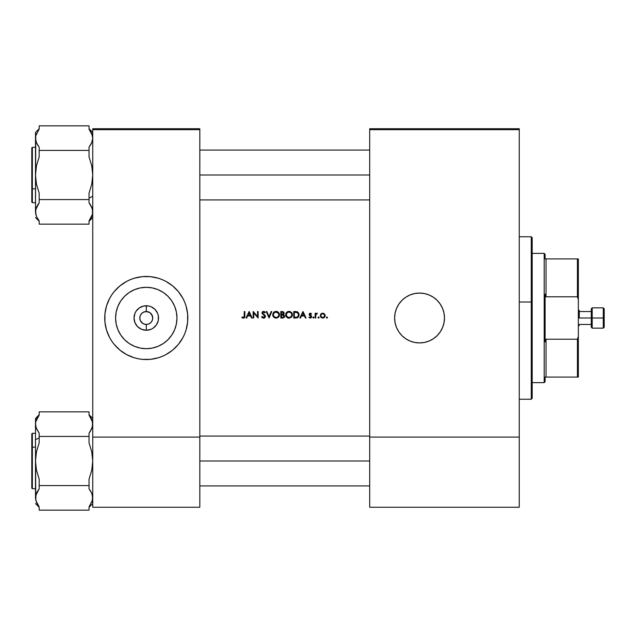 <?xml version="1.0" encoding="UTF-8"?>
<svg xmlns="http://www.w3.org/2000/svg" width="636" height="636" viewBox="0 0 636 636"><rect width="100%" height="100%" fill="white"/><g stroke="black" fill="none" stroke-linecap="round" stroke-linejoin="round"><path stroke-width="0.95" d="M152.25 315.528L149.873 312.626L146.28 311.537A6.463 6.463 0 0 0 139.817 318A6.463 6.463 0 0 0 146.28 324.463L146.28 330.259A12.259 12.259 0 0 1 134.021 318A12.259 12.259 0 0 1 146.28 305.741L146.28 311.537L143.808 312.03L147.123 311.592L149.873 312.626L151.654 314.407L152.743 318L152.25 320.472L150.851 322.571L148.752 323.97L146.28 324.463A6.463 6.463 0 0 1 139.817 318A6.463 6.463 0 0 1 146.28 311.537A6.463 6.463 0 0 1 152.743 318A6.463 6.463 0 0 1 146.28 324.463L145.366 324.4M145.016 324.336L142.687 323.374L140.31 320.472L141.709 322.571L143.808 323.97L146.28 324.463L148.752 323.97M140.906 314.407L140.31 315.528L141.709 313.429L143.808 312.03M146.28 348.687A30.687 30.687 0 0 1 115.593 318A30.687 30.687 0 0 1 146.28 287.313L152.266 287.901L158.022 289.65L163.333 292.481L167.984 296.296L171.799 300.947L174.63 306.258L176.379 312.014L176.967 318L176.379 323.986L174.63 329.742L171.799 335.053L167.984 339.704L163.333 343.52L158.022 346.35L152.266 348.099L146.28 348.687L140.294 348.099L134.538 346.35L129.227 343.52L124.576 339.704L120.761 335.053L117.93 329.742L116.181 323.986L115.593 318L116.181 312.014L117.93 306.258L120.761 300.947L124.576 296.296L129.227 292.481L134.538 289.65L140.294 287.901L146.28 287.313A30.687 30.687 0 0 1 176.967 318A30.687 30.687 0 0 1 146.28 348.687M130.404 356.391A41.547 41.547 0 0 0 146.28 359.547A41.547 41.547 0 0 1 104.733 318A41.547 41.547 0 0 1 146.28 276.453A41.547 41.547 0 0 0 142.21 276.652L134.22 278.242A41.547 41.547 0 0 0 130.38 279.617L126.699 281.358L119.926 285.882L114.162 291.646L111.737 294.921A41.547 41.547 0 0 0 109.662 298.379M109.623 298.459A41.547 41.547 0 0 0 104.733 317.96M104.733 318.04A41.547 41.547 0 0 0 105.528 326.077M105.536 326.133A41.547 41.547 0 0 0 106.514 330.036L109.638 337.581L111.737 341.079A41.547 41.547 0 0 0 130.356 356.375M106.53 330.084A41.547 41.547 0 0 0 111.729 341.071M419.529 293.077A24.923 24.923 0 0 0 414.712 293.546M414.688 293.554L410.013 294.969L405.704 297.274A24.923 24.923 0 0 0 396.522 327.54L398.828 331.849L401.928 335.625A24.923 24.923 0 0 0 419.553 342.923A24.923 24.923 0 0 1 394.63 318A24.923 24.923 0 0 1 419.553 293.077L414.688 293.554A24.923 24.923 0 0 0 405.72 297.266M140.31 320.472L139.817 318L140.31 315.528M241.807 317.42L242.149 316.927L241.807 317.42L243.556 318.159L241.807 317.42L242.149 316.927L243.286 317.499L244.081 317.141L244.288 311.537L244.868 311.537L244.836 316.68L243.556 318.159L244.113 317.992M246.029 318L246.665 318L247.643 315.925L250.576 315.925L247.643 315.925L246.665 318L246.029 318L249.097 311.537L252.158 318L251.53 318L250.576 315.925L251.53 318L252.158 318L249.177 311.537L246.029 318L249.097 311.537M261.682 316.895L262.151 316.426L261.603 316.752L262.382 317.754L263.574 318.167L264.854 317.666L265.403 316.251L265.339 316.943L263.407 318.159L261.603 316.752L262.151 316.426L263.686 317.499L264.807 316.641L264.608 315.774L262.111 313.405L262.286 312.014L263.312 311.394L265.331 312.467L264.807 312.864L263.376 312.045L262.604 312.976L265.379 316.084M269.06 318L266.245 311.537L266.866 311.537L269.02 316.633L271.175 311.537L271.795 311.537L269.06 318L271.795 311.537L271.175 311.537L269.02 316.633L266.866 311.537L266.245 311.537L269.06 318M289.372 318.151L286.629 317.189L285.651 315.13L286.598 312.379L288.657 311.386L291.431 312.34L292.417 314.43L291.447 317.173L289.038 318.167L291.447 317.173L292.425 314.764L292.178 313.453L290.31 311.608L287.695 311.632L286.598 312.379L285.882 313.492L285.882 316.1L287.734 317.928L289.038 318.167M299.055 314.852C298.936 316.927 297.831 317.984 295.756 318L293.752 318L293.752 311.537L296.988 311.727L298.586 312.992L299.055 315.011L298.554 316.712L297.354 317.754L295.756 318L298.157 317.221L298.952 313.89L297.107 311.767L293.752 311.537L293.752 318L297.044 317.857M310.4 318.08L308.913 317.444L309.303 317.006L310.392 317.491L311.052 316.895L309.215 314.812L310.122 313.214L311.568 313.866L309.756 314.287L311.592 316.338L310.797 317.992M313.54 318.072L312.928 317.34L313.81 317.165L313.54 318.072L313.81 317.165L313.047 317.165L312.896 317.547L313.429 317.006L313.969 317.547L313.429 318.08L312.896 317.547L313.429 317.006L312.904 317.436M315.13 318L315.71 318L315.13 318L315.13 313.278L315.71 313.278L315.71 313.969L317.364 313.357L315.869 314.613L315.71 318L315.814 314.788L317.364 313.357L315.71 313.969L315.71 313.278L315.13 313.278L315.13 318L315.13 313.278M327.437 317.34L326.936 317.006L326.395 317.547L326.936 317.006L326.395 317.547L326.936 317.006L327.476 317.547L326.936 318.08L326.395 317.547L326.936 317.006L326.395 317.547L327.039 318.072L326.435 317.34L327.317 317.165L327.238 317.992M322.953 318.072L320.981 317.38L320.274 315.893L320.767 314.152L322.206 313.238L324.129 313.635L325.115 315.194L324.797 316.927L322.953 318.072M319.065 317.34L318.564 317.006L318.032 317.547L318.564 317.006L318.032 317.547L318.564 317.006L319.105 317.547L318.564 318.08L318.032 317.547L318.564 317.006L318.191 317.165L318.676 318.072L318.04 317.436L318.779 317.046L318.867 317.992M299.882 318L300.518 318L301.504 315.925L304.429 315.925L301.504 315.925L300.518 318L299.882 318L302.951 311.537L306.019 318L305.383 318L304.429 315.925L305.383 318L306.019 318L303.03 311.537L299.882 318L302.951 311.537M280.826 318L282.575 318L280.826 318L280.826 311.537L283.783 312.117L284.133 313.341L283.394 314.51L284.642 316.164L284.014 317.531L282.575 318L284.014 317.531L284.642 316.164L283.394 314.51L283.982 312.427L282.829 311.592L280.826 311.537L280.826 318L280.826 311.537M276.119 318.167L273.703 317.189L272.725 315.13L273.671 312.379L275.73 311.386L277.391 311.608L279.26 313.453L279.442 315.432L278.52 317.173L276.453 318.151L278.52 317.173L279.506 314.764L279.26 313.453L277.391 311.608L274.768 311.632L273.265 312.896L272.709 314.796L273.703 317.189L276.787 318.103M253.732 312.928L253.732 318L253.152 318L253.152 311.537L257.548 316.625L257.548 311.537L258.129 311.537L258.129 318L253.732 312.928L253.732 318L253.732 312.928L258.129 318L258.129 311.537L257.548 311.537L257.548 316.625L253.152 311.537L253.152 318L253.152 311.537M92.737 437.099L92.737 129.665L199.823 129.665L199.823 437.099L199.823 128.742L92.737 128.742L199.823 128.742L199.823 129.665L92.737 129.665L92.737 128.742L92.737 507.258L92.737 437.099L199.823 437.099L92.737 437.099M111.737 341.079L114.162 344.354L119.926 350.118L126.699 354.642L134.22 357.758L138.171 358.744L142.21 359.348L150.35 359.348L158.34 357.758L162.18 356.383L165.861 354.642L172.634 350.118L178.398 344.354L182.922 337.581L184.663 333.9L186.038 330.06L187.628 322.07L187.628 313.93L186.038 305.94L184.663 302.1L182.922 298.419L178.398 291.646L172.634 285.882L165.861 281.358L162.18 279.617L158.34 278.242L150.35 276.652L142.21 276.652M134.22 278.242L130.38 279.617M111.737 294.921L109.638 298.419L106.522 305.94L104.932 313.93L104.932 322.07L106.522 330.06M199.823 507.258L92.737 507.258L199.823 507.258L199.823 437.099L199.823 507.258M369.699 437.099L369.699 129.665L519.262 129.665L519.262 437.099L519.262 128.742L369.699 128.742L519.262 128.742L519.262 129.665L369.699 129.665L369.699 128.742L369.699 507.258L369.699 437.099L519.262 437.099L369.699 437.099M405.704 297.274L401.928 300.375L398.828 304.151L396.522 308.46L395.107 313.135L394.63 318L395.107 322.865L396.522 327.54M401.928 335.625L405.704 338.726L410.013 341.031L414.688 342.446L419.553 342.923L424.419 342.446L429.093 341.031L433.402 338.726L437.178 335.625L440.279 331.849L442.584 327.54L444 322.865L444.485 318L444 313.135L442.584 308.46L440.279 304.151L437.178 300.375L433.402 297.274L429.093 294.969L424.419 293.554L419.553 293.077A24.923 24.923 0 0 1 444.485 318A24.923 24.923 0 0 1 419.553 342.923A24.923 24.923 0 0 0 444.485 318A24.923 24.923 0 0 0 419.553 293.077M519.262 507.258L369.699 507.258L519.262 507.258L519.262 437.099L519.262 507.258M395.107 322.865L394.63 318M429.093 294.969L433.402 297.274M442.584 327.548L442.258 328.287M429.093 341.031L424.419 342.446M162.18 279.617A41.547 41.547 0 0 0 146.28 276.453A41.547 41.547 0 0 1 187.827 318A41.547 41.547 0 0 1 146.28 359.547A41.547 41.547 0 0 0 162.156 356.391M162.204 356.375A41.547 41.547 0 0 0 180.815 341.095M180.831 341.071A41.547 41.547 0 0 0 186.03 330.084M186.046 330.036A41.547 41.547 0 0 0 187.024 326.133M187.032 326.077A41.547 41.547 0 0 0 187.827 318.04M187.827 317.96A41.547 41.547 0 0 0 182.937 298.459M182.898 298.379A41.547 41.547 0 0 0 180.823 294.921M187.628 322.07L187.827 318M184.663 302.1L184.488 301.687M154.389 277.256L153.777 277.137M138.171 277.256L137.384 277.415M123.201 283.457L122.478 283.95M107.897 302.1L106.522 305.94M104.932 313.93L104.733 318M114.162 344.354L114.814 345.133M126.699 354.642L127.462 355.039M146.28 330.259L141.59 329.329L137.614 326.666L134.951 322.69L134.021 318L134.951 313.31L136.088 311.187L139.467 307.808L143.887 305.972L148.673 305.972L150.971 306.671L154.946 309.335L157.609 313.31L158.308 315.607L158.308 320.393L156.472 324.813L153.093 328.192L150.971 329.329L146.28 330.259L146.28 324.463A6.463 6.463 0 0 0 152.743 318A6.463 6.463 0 0 0 146.28 311.537L146.28 305.741A12.259 12.259 0 0 1 158.539 318A12.259 12.259 0 0 1 146.28 330.259M151.654 321.593L152.25 320.472M326.936 317.006L326.411 317.436M326.395 317.547L326.832 318.072M322.714 313.198L320.918 313.977L323.7 313.389L322.714 313.198M324.137 313.635L325.155 315.655L323.7 313.389M320.918 313.977L320.305 316.124L320.981 317.38L322.714 318.08L324.44 317.38L325.155 315.655M325.147 315.893L324.972 316.585M324.869 316.815L324.44 317.388M323.851 317.825L324.75 317.014M320.449 316.593L320.274 315.893M322.706 313.771L324.026 314.327L324.567 315.472L324.034 316.974L323.072 317.475L321.387 316.974L320.878 316.02L320.981 314.939L322.365 313.802M324.018 314.319L322.714 313.771M323.756 317.205L324.575 315.655L324.034 316.974L323.072 317.475L323.963 317.046M320.989 316.37L320.854 315.838L320.989 316.37M321.387 316.974L322.349 317.475M321.991 313.914L321.267 314.47L321.999 313.914M321.267 314.47L320.886 315.273M320.981 314.939L320.854 315.838M322.46 313.206L321.729 313.389M320.997 317.396L321.768 317.913M325.147 315.424L324.996 314.748M323.684 314.057L324.153 314.462M318.564 317.006L318.04 317.436M318.032 317.547L318.461 318.072M315.71 313.969L317.125 313.238M316.863 313.198L317.364 313.357M317.046 313.858L316.569 313.802L315.734 315.4M316.656 313.779L315.933 314.438M315.75 315.194L315.814 314.788M316.505 313.254L315.925 313.675M313.961 317.436L313.429 318.08L313.969 317.547L313.429 318.08L313.969 317.547L313.429 318.08L313.969 317.547L313.429 318.08L312.904 317.65M313.429 318.08L312.896 317.547L313.429 318.08M311.568 313.866L310.36 313.198L311.568 313.866L310.36 313.198L309.494 313.556L309.382 315.162L311.068 316.744L310.233 317.499L309.303 317.006L308.913 317.444L310.265 318.08L311.243 317.698L311.433 315.989L309.748 314.407L310.36 313.771L311.171 314.271L311.568 313.866M311.211 313.532L310.71 313.254M311.171 314.271L310.36 313.771L309.748 314.407L311.648 316.72M309.748 314.407L310.36 313.771L309.748 314.407L310.36 313.771L309.748 314.407L310.36 313.771L309.748 314.407L310.583 315.329L309.907 314.836M311.433 315.989L310.583 315.329M311.036 317.865L311.553 317.245M308.913 317.444L309.398 317.102M309.303 317.006L310.233 317.499L309.303 317.006L310.233 317.499L311.068 316.744L309.168 314.526M311.028 316.505L309.168 314.43L309.382 315.162M310.98 316.394L309.971 315.671M309.891 313.278L309.168 314.43M309.494 313.556L309.239 313.961M309.175 314.629L309.327 315.082M311.068 316.744L310.543 317.451M309.963 317.467L309.494 317.197M310.36 313.771L311.091 314.176M303.03 311.537L306.019 318M302.982 312.801L304.127 315.265L301.814 315.265L302.982 312.801L301.814 315.265L304.127 315.265L302.982 312.801M295.056 311.537L297.107 311.767M297.553 311.974L298.141 312.419M299.031 314.343L298.801 313.421M298.443 314.391L298.101 316.275L296.925 317.173L294.333 317.34L294.333 312.197L297.521 312.753L298.451 314.438M296.281 312.284L295.788 312.228M296.471 317.269L297.099 317.11M297.6 316.823L298.276 315.933M295.287 312.204L294.333 312.197L294.333 317.34L296.368 317.277M297.648 317.618L299.055 315.011M296.09 311.576L295.573 311.545M298.451 314.446L298.379 314.049M298.093 316.283L297.266 317.03M285.636 314.629L285.882 313.484M286.629 312.348L287.695 311.632M288.013 311.513L286.184 312.904M292.353 314.025L291.431 312.34L289.324 311.386M290.318 311.608L291.868 312.864M292.425 314.764L292.369 314.097M292.186 316.076L292.369 315.432M291.439 317.181L292.186 316.068M288.704 318.151L288.052 318.032M287.265 317.69L286.041 316.426M285.969 316.291L287.734 317.928M285.636 314.796L285.882 316.1M287.472 317.062L286.224 315.066L287.035 312.833L289.014 312.038L291.01 312.809L291.845 314.629L291.638 313.699L291.845 314.764L291.018 316.736L289.014 317.499L287.051 316.728L286.216 314.796L286.327 315.591M291.606 313.627L291.01 312.817M290.708 312.57L289.841 312.149M289.157 312.038L290.572 312.483M289.571 317.451L290.58 317.07M289.841 317.396L290.811 316.911M287.051 316.728L288.482 317.459M288.474 312.085L287.949 312.244L288.474 312.085M286.749 313.158L286.327 313.985M291.86 312.856L291.431 312.34M286.264 315.337L286.693 316.323M286.216 314.661L286.224 315.066M287.241 312.65L287.703 312.356L287.241 312.658M291.837 314.494L291.638 313.699M282.09 311.537L284.141 313.143L283.394 314.51M284.634 316.028L284.554 315.615M284.356 317.141L284.602 316.545M284.634 316.362L284.491 316.903M281.406 312.197L283.115 312.371L283.561 313.151L283.115 312.371L281.406 312.197L281.406 314.271L281.406 312.197M283.282 312.491L283.521 313.445L281.796 314.271L283.012 314.065M281.406 314.931L283.004 315.011L281.406 314.931L281.406 317.34L281.406 314.931M283.203 315.066L281.796 314.931L284.014 315.853L283.425 317.149L281.406 317.34L282.543 317.332M283.266 317.221L283.751 316.911M284.014 316.474L284.038 315.957M282.575 318L283.338 317.897M283.561 314.399L283.958 313.93L283.561 314.399M284.038 313.739L284.133 313.341M283.982 312.427L282.273 311.537M272.709 314.629L272.772 314.128L272.709 314.629M273.703 312.348L273.265 312.896M275.412 311.433L274.172 311.958M273.917 312.149L274.776 311.632M277.383 311.608L278.504 312.34L276.398 311.386M279.427 314.025L278.504 312.34M279.442 314.097L279.506 314.764M278.52 317.181L279.442 315.44M273.695 317.181L272.725 315.13L273.281 316.68L274.808 317.928M278.679 313.627L276.096 312.038L278.083 312.809L278.926 314.764L278.711 313.699L278.926 314.764L278.091 316.736L276.366 317.491L274.124 316.728L273.289 314.796L274.108 312.833L276.366 312.045L278.449 313.222M273.496 315.853L273.297 315.066L273.496 315.853M274.545 317.062L273.766 316.323M274.124 316.728L275.555 317.459M275.547 312.085L275.022 312.244L275.547 312.085M273.822 313.158L273.401 313.985M272.955 316.1L273.281 316.68M278.942 316.656L279.26 316.068M273.289 314.661L273.297 315.066M274.315 312.65L274.776 312.356L274.315 312.658M277.36 312.324L276.366 312.045M278.91 314.494L278.711 313.699M266.866 311.537L269.02 316.633L271.175 311.537M263.543 312.038L262.604 312.856L263.646 312.038L264.807 312.864L263.55 312.038L262.604 312.856L265.419 316.418L263.574 318.167L264.854 317.666L265.411 316.593M261.945 317.292L262.382 317.762M262.437 313.93L262.024 312.88L264.83 316.521L263.455 317.499L262.151 316.426M264.242 317.34L263.686 317.499M262.493 313.993L262.891 314.327M262.04 313.127L262.302 313.755M264.807 312.864L265.331 312.467L263.614 311.37L262.493 311.791L262.024 312.88L263.312 311.394L262.032 312.729M264.91 311.958L263.312 311.394M263.614 311.37L264.576 311.664M262.724 313.317L263.026 313.691L262.604 312.769L263.201 312.085M263.892 314.335L263.129 313.771M264.163 314.534L264.751 315.035M263.924 318.135L264.449 317.96L263.924 318.135M265.276 315.766L264.91 315.202M263.741 312.053L264.56 312.562M253.279 311.537L257.548 316.625L257.548 311.537M253.152 318L253.732 318M249.177 311.537L252.158 318M249.129 312.801L250.266 315.265L247.96 315.265L249.129 312.801L247.96 315.265L250.266 315.265L249.129 312.801M242.141 317.706L243.365 318.167L244.661 317.444L244.868 311.537L244.288 311.537L244.2 316.903L243.397 317.499L242.149 316.927L243.644 317.467M244.836 316.688L244.868 315.901M244.431 317.754L244.788 317.07M242.348 317.054L243.286 317.499M242.149 316.927L242.547 317.189M242.515 317.952L242.928 318.111M324.543 316.02L324.567 315.472M298.459 315.225L298.475 314.645M288.744 317.491L289.157 317.499M290.302 312.332L289.293 312.045M275.817 317.491L276.231 317.499M278.274 313.007L277.646 312.483M544.193 253.374L545.116 254.297L545.116 258.916L545.116 254.297L544.193 253.374L532.189 253.374L544.193 253.374L544.193 382.626L532.189 382.626L544.193 382.626L544.193 253.374M545.116 381.703L544.193 382.626L545.116 381.703L545.116 377.084L545.116 381.703M545.116 294.19L545.116 341.81L545.116 294.19L546.038 296.789L546.038 258.916L545.116 258.916L546.038 258.916L546.038 296.789L577.424 296.789L578.347 299.699L578.347 336.301L577.424 339.211L546.038 339.211L545.116 341.81L546.038 339.211L546.038 377.084L546.038 339.211L577.424 339.211L577.424 377.084L578.347 377.084L578.347 336.301L578.347 377.084L577.424 377.084L577.424 339.211L578.347 336.301L578.347 258.916L546.038 258.916L577.424 258.916L577.424 296.789L577.424 258.916L578.347 258.916L578.347 299.699L577.424 296.789L546.038 296.789L545.116 294.19M545.116 377.084L577.424 377.084L545.116 377.084M531.267 302.02L531.267 399.241L531.267 302.02L519.262 302.02L531.267 302.02L531.267 236.759L531.267 302.02L532.189 302.203L531.267 302.02M532.189 398.319L532.189 302.203L532.189 398.319L531.267 399.241L519.262 399.241M532.189 237.681L532.189 302.203L532.189 237.681L531.267 236.759L519.262 236.759M39.17 202.82L38.629 203.544M92.482 140.445L92.172 141.597M89.597 146.439L89.04 147.186L89.04 150.414L39.186 150.414L39.186 147.186L36.952 143.752M36.801 143.45L35.743 140.445L35.743 135.802L39.186 129.068L39.186 125.841L89.04 125.841L39.186 125.841L39.186 129.068L35.751 135.794L36.483 133.504M91.95 207.765L92.737 211.86L92.482 214.181L89.04 220.915L89.04 224.142L39.186 224.142L39.186 220.915L36.483 216.479L35.743 214.181L35.743 209.53L39.186 202.805L39.186 193.106L36.483 184.225L35.497 174.995L36.475 165.781L39.186 156.877L39.186 150.414L89.04 150.414L89.04 156.877L91.743 165.758L92.737 174.995L91.751 184.202L89.04 193.106L89.04 199.569L39.186 199.569L89.04 199.569L89.04 202.805L92.172 208.401M89.04 220.915L90.582 218.705L89.04 220.915L89.04 224.142L39.186 224.142L39.186 220.915L36.483 216.479L35.497 211.86L36.475 207.256L38.112 204.283M91.035 144.205L90.582 144.984M91.95 142.226L89.04 147.186L89.04 156.877L91.743 165.758L92.737 174.995L91.751 184.202L89.04 193.106L89.04 202.805L91.751 207.256L92.721 211.359M92.705 137.336L92.729 137.996M91.687 216.606L91.385 217.25M92.459 214.292L92.276 214.976M92.482 209.538L92.482 214.181L90.582 218.705L91.751 216.455M92.737 196.278L89.04 198.122L92.737 196.278M35.497 202.685L32.357 202.685L32.357 188.844L31.8 188.566L31.8 202.137L32.357 202.685L32.357 188.844L35.497 188.844L32.357 188.844L32.357 161.147M92.474 140.469L91.743 142.75L92.737 138.131L92.482 135.81L89.04 129.068L89.04 125.841L89.04 129.068L91.751 133.528L92.737 138.131L91.743 142.75L89.04 147.186M39.186 128.734L35.497 132.423L35.497 174.995L36.475 165.781L39.186 156.877L39.186 147.186L36.816 143.482M91.743 207.233L92.22 208.544M37.643 205.007L39.186 202.805L37.643 205.007L39.186 202.805L39.186 193.106L36.483 184.225L35.497 174.995L35.497 212.106M90.574 204.999L89.04 202.805L90.574 204.999M36.483 216.479L35.497 211.86L35.751 135.794M35.497 147.298L32.357 147.298L32.357 188.844L31.8 188.566L31.8 147.91M31.8 202.073L31.8 161.425M31.8 187.914L31.8 190.053M39.186 147.186L36.475 142.726L35.497 138.155M35.497 132.423L35.497 138.131M36.363 133.799L36.037 134.713M37.659 145L38.208 145.851M35.743 140.453L36.475 142.734M35.497 212.225L35.537 212.837M39.186 220.915L37.651 218.712M89.779 130.07L89.08 129.124M92.474 209.514L92.069 208.083M369.699 174.995L199.823 174.995L369.699 174.995M92.339 427.05L89.597 432.456M36.276 428.235L35.497 424.14L35.743 421.819L39.186 415.085L39.186 411.858L89.04 411.858L89.04 415.085L91.743 419.522L92.737 424.14L91.751 428.743L89.04 433.195L89.04 442.895L91.743 451.775L92.737 461.005L91.751 470.219L89.04 479.123L89.04 488.814L91.274 492.248M92.339 494.967L92.474 500.206L89.04 506.932L89.04 510.159L39.186 510.159L39.186 506.932L36.475 502.472L35.497 497.869L36.475 493.266L39.186 488.814L39.186 479.123L36.483 470.243L35.497 461.005L36.475 451.798L39.186 442.895L39.186 433.195L36.053 427.599M92.482 500.198L89.04 506.932L89.04 510.159L39.186 510.159L39.186 506.932L35.743 500.19L36.053 494.403M92.474 426.478L92.252 427.352M35.505 424.641L35.497 418.44L35.751 426.478L35.497 424.14L36.483 428.767L39.186 433.195L36.475 428.743L35.497 424.14L35.497 439.722L39.186 437.878L35.497 439.722L35.743 495.555M35.521 498.664L35.497 498.004M37.19 491.795L37.651 491.016M36.276 493.775L35.497 497.869L35.497 461.005L36.475 451.798L39.186 442.895L39.186 436.431L89.04 436.431L39.186 436.431L39.186 433.195L36.483 428.767M36.538 419.394L36.84 418.75M35.767 421.708L35.95 421.024M92.482 495.539L92.252 494.673M91.425 492.55L92.482 495.555L91.409 492.518M90.582 430.993L89.04 433.195L90.582 430.993L89.04 433.195L89.04 442.895L91.743 451.775L92.737 461.005L91.751 470.219L89.04 479.123L89.04 485.586L39.186 485.586L89.04 485.586L89.04 488.814L91.751 493.274L92.737 497.869L92.482 495.547M31.8 488.09L31.8 433.879L31.8 447.434L32.357 447.156L32.357 433.315L32.357 447.156L35.497 447.156L32.357 447.156L32.357 488.702L31.8 488.154M39.186 415.085L37.643 417.296L39.186 415.085L39.186 411.858L89.04 411.858L89.04 415.085L92.474 421.811L92.482 426.47L92.729 423.894M39.17 488.838L38.629 489.561M89.04 433.195L90.113 431.717M36.157 427.917L36.006 427.456M36.475 419.545L37.643 417.296L35.743 421.819L35.497 424.14L35.497 461.005L36.483 470.243L39.186 479.123L39.186 488.814L35.751 495.531M32.357 474.853L32.357 447.156L31.8 447.434L31.8 474.575M38.446 505.93L39.146 506.876M90.566 491L90.018 490.149M91.862 502.202L92.188 501.287M92.737 497.869L91.743 502.496M89.04 488.814L91.751 493.274M91.743 419.522L92.737 424.14L92.482 426.462M92.729 423.775L92.689 423.163M89.04 415.085L90.582 417.288M199.823 461.005L369.699 461.005L199.823 461.005M591.273 308.77L591.273 318L578.347 318L592.196 318L592.196 328.152L592.196 318L603.278 318L592.196 318L592.196 307.848L591.273 308.77L591.273 318L592.196 318L592.196 307.848L603.278 307.848L603.278 318L604.2 318L604.2 308.77L604.2 327.23L604.2 318L603.278 318L603.278 307.848L604.2 308.77M579.277 318L579.277 310.614L579.277 318M604.2 327.23L603.278 328.152L603.278 318L603.278 328.152L592.196 328.152L591.273 327.23L591.273 318L591.273 327.23M32.357 147.298L31.8 147.846M39.186 221.256L35.497 217.56M92.737 132.423L89.04 128.734M92.737 217.56L89.04 221.256M199.823 199.919L369.699 199.919M199.823 150.064L369.699 150.064M92.737 503.577L89.04 507.266L92.737 503.577M35.497 433.315L32.357 433.315L31.8 433.863M35.497 488.702L32.357 488.702M39.186 507.266L35.497 503.577M35.497 418.44L39.186 414.744M89.04 414.744L92.737 418.44M369.699 436.081L199.823 436.081M369.699 485.936L199.823 485.936M578.347 309.692L579.277 310.614M591.273 311.537L579.277 311.537M591.273 324.463L579.277 324.463M578.347 326.308L579.277 325.386"/></g></svg>
